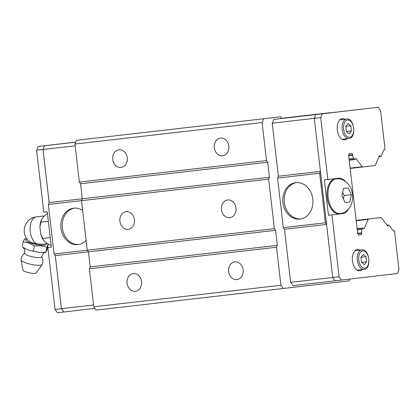 <?xml version="1.0" encoding="UTF-8"?>
<svg xmlns="http://www.w3.org/2000/svg" width="420" height="420" viewBox="0 0 420 420"><rect width="100%" height="100%" fill="white"/><g stroke="black" fill="none" stroke-linecap="round" stroke-linejoin="round"><path stroke-width="0.63" d="M45.381 252.299C45.292 253.034 44.389 250.782 41.743 256.662L41.706 256.846A8.731 1.922 -167.8 0 1 40.126 257.581A8.731 1.922 -167.8 0 1 30.345 256.289A8.731 1.922 -167.8 0 1 24.633 253.166L24.675 252.982C25.058 249.265 23.851 248.472 23.735 248.152L23.252 247.574A12.915 2.84 -167.8 0 1 23.105 247.475M118.981 149.762A8.904 7.303 83.3 0 1 127.255 157.763A8.904 7.303 83.3 0 1 121.039 167.444A8.904 7.303 83.3 0 1 121.028 167.449A8.904 7.303 83.3 0 1 112.749 159.442A8.904 7.303 83.3 0 1 118.965 149.762A8.904 7.303 83.3 0 1 118.981 149.762M220.537 138.08A8.904 7.303 83.3 0 1 228.811 146.081A8.904 7.303 83.3 0 1 222.595 155.768A8.904 7.303 83.3 0 1 222.579 155.768A8.904 7.303 83.3 0 1 214.305 147.767A8.904 7.303 83.3 0 1 220.521 138.08A8.904 7.303 83.3 0 1 220.537 138.08M133.308 273.572A8.904 7.303 83.3 0 1 141.582 281.573A8.904 7.303 83.3 0 1 135.366 291.26A8.904 7.303 83.3 0 1 135.35 291.26A8.904 7.303 83.3 0 1 127.076 283.258A8.904 7.303 83.3 0 1 133.292 273.572A8.904 7.303 83.3 0 1 133.308 273.572M234.859 261.896A8.904 7.303 83.3 0 1 243.138 269.897A8.904 7.303 83.3 0 1 236.917 279.578A8.904 7.303 83.3 0 1 236.906 279.584A8.904 7.303 83.3 0 1 228.632 271.582A8.904 7.303 83.3 0 1 234.848 261.896A8.904 7.303 83.3 0 1 234.859 261.896M126.142 211.664A8.904 7.303 83.3 0 1 134.421 219.671A8.904 7.303 83.3 0 1 128.2 229.352A8.904 7.303 83.3 0 1 128.189 229.352A8.904 7.303 83.3 0 1 119.915 221.351A8.904 7.303 83.3 0 1 126.131 211.669A8.904 7.303 83.3 0 1 126.142 211.664M227.698 199.988A8.904 7.303 83.3 0 1 235.972 207.989A8.904 7.303 83.3 0 1 229.756 217.675A8.904 7.303 83.3 0 1 229.745 217.675A8.904 7.303 83.3 0 1 221.466 209.674A8.904 7.303 83.3 0 1 227.682 199.988A8.904 7.303 83.3 0 1 227.698 199.988M86.1 240.413A18.338 15.041 83.3 0 1 78.015 244.603A18.338 15.041 83.3 0 1 77.989 244.608A18.338 15.041 83.3 0 1 60.942 228.123A18.338 15.041 83.3 0 1 73.747 208.173A18.338 15.041 83.3 0 1 73.773 208.168A18.338 15.041 83.3 0 1 82.63 210.415M75.794 142.102L44.63 145.756L75.779 142.144M41.633 256.489C42.929 259.019 43.15 261.644 42.294 264.364A10.894 2.394 -167.8 0 1 42.215 264.516A10.894 2.394 -167.8 0 1 40.336 265.209A10.894 2.394 -167.8 0 1 28.644 263.744A10.894 2.394 -167.8 0 1 21.011 259.943A10.894 2.394 -167.8 0 1 21 259.775C21.341 256.946 22.622 254.641 24.848 252.866M42.215 264.516L36.272 272.916A6.841 1.502 -167.8 0 1 35.096 273.352A6.841 1.502 -167.8 0 1 27.752 272.433A6.841 1.502 -167.8 0 1 22.958 270.044L21.011 259.943M24.161 248.115A12.915 2.84 -167.8 0 1 23.861 247.947L22.155 246.771L26.25 249.223L28.886 250.194L39.412 252.467L45.932 252.215L47.192 249.281L48.237 244.246L46.951 247.175L40.861 245.758L34.429 245.921L29.001 243.07L23.226 241.794L24.486 238.859L26.67 238.607M35.653 251.706A12.915 2.84 -167.8 0 1 31.07 250.667M44.846 252.378A12.915 2.84 -167.8 0 1 44.562 252.41A12.915 2.84 -167.8 0 1 43.355 252.472M47.455 213.397L44.494 215.791L41.417 219.728A14.674 8.395 -96.6 0 1 41.412 219.739L41.417 219.728A14.674 8.395 -96.6 0 0 39.931 226.978L40.74 233.961L42.73 238.481L50.253 237.605M42.724 238.466L43.869 240.707L47.733 243.794L51.161 245.443M300.689 218.972A18.338 15.041 83.3 0 1 284.319 202.445A18.338 15.041 83.3 0 1 296.425 182.584M299.959 219.083A18.338 15.041 83.3 0 1 282.912 202.597A18.338 15.041 83.3 0 1 295.717 182.648A18.338 15.041 83.3 0 1 295.743 182.642A18.338 15.041 83.3 0 1 312.795 199.127A18.338 15.041 83.3 0 1 299.985 219.077A18.338 15.041 83.3 0 1 299.959 219.083M298.116 116.597L312.018 114.98L298.116 116.597M339.139 213.654A17.451 9.986 -96.6 0 1 339.129 213.654A17.451 9.986 -96.6 0 1 327.217 197.468A17.451 9.986 -96.6 0 1 335.129 178.983A17.451 9.986 -96.6 0 1 335.139 178.983A17.451 9.986 -96.6 0 1 335.155 178.983M351.314 194.68L349.792 202.025L345.119 202.577L341.964 195.773L343.481 188.422L348.159 187.877L351.314 194.68L344.127 195.505L342.715 192.46M362.087 269.603A10.684 6.111 -96.6 0 1 359.767 270.764A10.684 6.111 -96.6 0 1 359.762 270.764A10.684 6.111 -96.6 0 1 352.469 260.857A10.684 6.111 -96.6 0 1 357.31 249.538A10.684 6.111 -96.6 0 1 357.32 249.538A10.684 6.111 -96.6 0 1 359.846 250.142M346.941 138.71A10.684 6.111 -96.6 0 1 344.62 139.876A10.684 6.111 -96.6 0 1 344.615 139.876A10.684 6.111 -96.6 0 1 337.323 129.969A10.684 6.111 -96.6 0 1 342.169 118.65A10.684 6.111 -96.6 0 1 342.174 118.65A10.684 6.111 -96.6 0 1 344.705 119.254M393.755 230.927L394.495 230.837L399 269.75L397.388 273.525L335.149 280.807L332.719 277.505L314.296 118.314L315.913 114.539L378.147 107.263L380.583 110.565L385.082 149.478L384.384 149.557A1.78 1.018 -96.6 0 0 383.728 150.16L381.166 156.151A1.066 0.609 83.4 0 1 380.772 156.513A1.066 0.609 83.4 0 1 380.305 156.251L380.131 156.02A1.066 0.609 -96.6 0 0 379.669 155.757A1.066 0.609 -96.6 0 0 379.276 156.119L380.131 156.02M361.526 262.39L366.587 261.807L364.35 264.658L361.526 262.4L360.938 257.292L363.169 254.447L365.999 256.699L366.587 261.807M360.948 257.281L365.999 256.699M355.63 250.184A10.684 6.111 -96.6 0 1 356.365 250.541M358.601 270.002A10.684 6.111 -96.6 0 1 357.966 270.517M346.385 131.502L351.44 130.919L349.209 133.765L346.385 131.513L345.791 126.404L348.028 123.554L350.852 125.811L351.44 130.919M345.802 126.394L350.852 125.811M340.483 119.296A10.684 6.111 -96.6 0 1 341.219 119.653M343.46 139.115A10.684 6.111 -96.6 0 1 342.825 139.629M343.445 198.812L344.127 195.505M349.792 202.025L345.114 202.566M348.453 209.134A17.808 10.185 -96.6 0 1 342.662 213.607L328.456 215.266L324.361 179.886L338.567 178.232A17.808 10.185 -96.6 0 1 338.583 178.232A17.808 10.185 -96.6 0 1 345.251 181.272M328.456 215.266L342.662 213.607M327.842 179.487L320.681 117.579L322.298 113.804L378.147 107.263M314.296 118.314L320.681 117.579M332.719 277.505L339.098 276.769L331.937 214.862M335.381 178.605A17.808 10.185 -96.6 0 1 337.318 178.794M341.292 213.35A17.808 10.185 -96.6 0 1 339.181 214.006M341.534 280.072L339.098 276.769M394.495 230.837L393.797 230.921A1.78 1.018 -96.6 0 1 393.02 230.486L389.161 225.251A1.066 0.609 83.4 0 0 388.694 224.989A1.066 0.609 83.4 0 0 388.3 225.351L388.185 225.619A1.066 0.609 -96.6 0 1 387.791 225.976A1.066 0.609 -96.6 0 1 387.329 225.719L381.491 217.796A1.066 0.609 83.4 0 0 381.029 217.539A1.066 0.609 83.4 0 0 381.024 217.539L368.613 218.993A1.066 0.609 83.4 0 0 368.219 219.356L364.345 228.412A1.066 0.609 -96.6 0 1 363.951 228.769A1.066 0.609 -96.6 0 1 363.489 228.512L363.316 228.275A1.066 0.609 83.4 0 0 362.854 228.018A1.066 0.609 83.4 0 0 362.46 228.375L362.03 229.378A4.809 2.751 83.4 0 0 361.62 232.848L361.667 233.252A1.423 0.814 -96.6 0 1 361.022 234.759L358.68 235.037L357.704 233.714L348.621 155.185L349.267 153.673L351.608 153.4A1.423 0.814 -96.6 0 1 352.58 154.718L352.627 155.122A4.809 2.751 83.4 0 0 353.819 158.403L354.464 159.28A1.066 0.609 83.4 0 0 354.926 159.542A1.066 0.609 83.4 0 0 355.32 159.18L355.435 158.912A1.066 0.609 -96.6 0 1 355.829 158.55A1.066 0.609 -96.6 0 1 356.296 158.812L362.129 166.73A1.066 0.609 83.4 0 0 362.596 166.992L375.007 165.538A1.066 0.609 83.4 0 0 375.401 165.175L379.276 156.119M315.913 114.539L322.298 113.804M325.379 222.789L326.571 224.406L284.513 229.262L283.306 227.624L325.379 222.789L319.651 173.261L320.439 171.412M283.306 227.624L277.578 178.101L278.376 176.232L320.439 171.397M277.578 178.101L319.651 173.261M278.376 176.232L272.239 123.17L314.302 118.335M332.714 277.489L290.651 282.324L293.087 285.626L335.139 280.786M290.651 282.324L284.513 229.262M272.239 123.17L273.851 119.395L315.903 114.56M273.851 119.395L363.442 108.969M44.63 145.756L43.013 149.53L49.156 202.592L48.352 204.461L54.086 253.984L55.288 255.623L61.43 308.684L63.861 311.987L94.973 308.406M75.799 142.086L44.615 145.74L43.003 149.515L49.145 202.613M55.277 255.607L61.42 308.705L63.856 312.002L72.172 311.031M41.438 219.686L39.931 226.978M48.363 221.267L40.835 222.133M40.74 233.961A14.674 8.395 -96.6 0 0 43.811 240.634A14.674 8.395 -96.6 0 1 43.811 240.634L43.869 240.707M47.591 243.679L42.074 244.314L36.488 243.794A7.429 1.633 -167.8 0 1 28.849 241.096A13.976 13.976 0 0 1 36.561 216.82A13.976 13.976 0 0 1 36.593 216.815A13.976 7.996 -96.6 0 1 36.593 216.815A13.976 7.996 -96.6 0 1 36.598 216.815A13.976 7.996 -96.6 0 0 30.088 228.774A13.976 7.996 -96.6 0 0 36.488 243.794M23.226 241.794L22.155 246.776M34.429 245.921L33.353 250.903M46.951 247.175L45.874 252.158M51.355 247.128L47.875 247.532L51.355 247.123L47.261 211.754L43.78 212.153L36.619 150.25L43.003 149.515M47.875 247.532L55.036 309.435L57.472 312.737L63.856 312.002M61.42 308.705L55.036 309.435M75.81 142.07L38.23 146.475L36.619 150.25M44.615 145.74L38.23 146.475M78.719 244.503A18.338 15.041 83.3 0 1 62.349 227.976A18.338 15.041 83.3 0 1 74.456 208.11M49.156 202.592L82.309 198.781L81.501 200.671L87.234 250.194L88.452 251.843L90.19 266.878L89.381 268.769L93.781 306.794L96.217 310.096L349.135 280.87L349.897 279.09M81.511 200.65L48.352 204.461M88.426 251.811L55.288 255.623M87.229 250.173L54.086 253.984M93.571 304.988L61.43 308.684M75.159 145.834L43.013 149.53M269.462 177.261L82.309 198.781L80.572 183.745L79.354 182.096L266.506 160.577L267.719 162.225L269.462 177.261L268.653 179.146L81.501 200.671M330.719 112.733L281.117 118.435L280.922 116.755L76.566 140.296L74.954 144.071L79.354 182.096M76.566 140.296L280.922 116.755M263.718 118.771L262.106 122.546L266.506 160.577M283.364 288.572L280.933 285.274L276.533 247.244L277.342 245.359L275.599 230.323L274.386 228.674L268.653 179.146M274.386 228.674L87.234 250.194M275.599 230.323L88.452 251.843M267.719 162.225L80.572 183.745M276.533 247.244L89.381 268.769M277.342 245.359L90.19 266.878M280.933 285.274L93.781 306.794M262.106 122.546L74.954 144.071M281.101 118.33L330.645 112.633M46.19 243.841A10.547 2.321 -167.8 0 1 44.363 245.154A10.547 2.321 -167.8 0 1 30.408 242.918A10.547 2.321 -167.8 0 1 26.985 239.053M336.1 178.873C338.714 178.6 341.192 179.051 343.534 180.238L347.959 183.724C350.543 186.821 352.06 190.459 352.517 194.633C352.916 198.193 352.469 201.574 351.178 204.776L349.109 208.341L347.067 210.488C345.051 212.189 342.736 213.208 340.111 213.544L340.084 213.544A17.451 9.986 -96.6 0 1 340.084 213.544A17.451 9.986 -96.6 0 1 328.172 197.358A17.451 9.986 -96.6 0 1 336.084 178.873A17.451 9.986 -96.6 0 1 336.1 178.873L335.139 178.983M346.626 119.033A9.791 5.602 83.4 0 0 346.621 119.033A9.791 5.602 83.4 0 0 342.179 129.407A9.791 5.602 83.4 0 0 348.868 138.49A9.791 5.602 83.4 0 0 348.873 138.49C356.738 138.227 354.344 117.485 346.626 119.033L339.848 119.81M349.619 137.329A8.726 4.993 83.4 0 0 353.577 128.079A8.726 4.993 83.4 0 0 347.613 119.994A8.726 4.993 83.4 0 0 343.66 129.245A8.726 4.993 83.4 0 0 349.619 137.329M361.772 249.921A9.791 5.602 83.4 0 0 361.767 249.921A9.791 5.602 83.4 0 0 357.326 260.295A9.791 5.602 83.4 0 0 364.009 269.377A9.791 5.602 83.4 0 0 364.019 269.377C371.884 269.12 369.49 248.372 361.772 249.921L354.995 250.703M364.765 268.217A8.726 4.993 83.4 0 0 368.718 258.967A8.726 4.993 83.4 0 0 362.759 250.882A8.726 4.993 83.4 0 0 358.806 260.132A8.726 4.993 83.4 0 0 364.765 268.217M387.156 225.482L388.3 225.351M387.329 225.713L388.185 225.619M356.165 220.395L381.024 217.539L356.165 220.395M356.202 220.736L368.219 219.356M356.165 220.421L368.613 218.993M363.489 228.506L364.345 228.412M357.157 228.984L362.46 228.375M357.656 233.305L361.62 232.848M357.268 229.924L362.03 229.378M357.704 233.709L361.667 233.252M358.675 235.032L361.022 234.759M348.621 155.174L352.58 154.718M349.057 158.954L353.819 158.403M348.663 155.578L352.627 155.122M349.162 159.889L354.464 159.28M355.435 158.912L356.296 158.812M350.149 168.42L362.596 166.992L350.149 168.42M350.117 168.11L362.129 166.73M379.16 156.382L380.305 156.251M48.237 244.246L47.481 243.695M44.562 252.41L45.932 252.221M44.389 215.917L36.593 216.815M364.009 269.377L357.231 270.16M348.868 138.49L342.085 139.272M340.084 213.544L339.129 213.654M386.941 225.188L388.694 224.989M357.121 228.674L362.854 228.018M349.199 160.198L354.926 159.542M379.024 156.713L380.772 156.513"/></g></svg>
